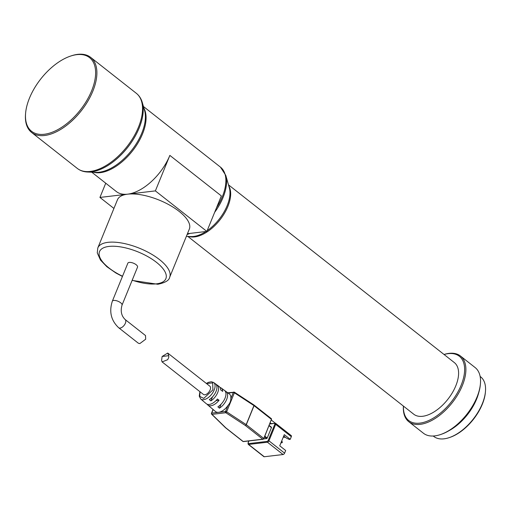 <?xml version="1.0" encoding="UTF-8"?>
<svg xmlns="http://www.w3.org/2000/svg" width="511" height="511" viewBox="0 0 511 511"><rect width="100%" height="100%" fill="white"/><g stroke="black" fill="none" stroke-linecap="round" stroke-linejoin="round"><path stroke-width="0.77" d="M169.856 155.395L155.376 190.89L206.859 231.413L221.346 195.917L169.856 155.395A41.793 22.407 128.2 0 1 127.654 194.167A38.81 15.451 22.2 0 1 169.991 205.313A38.81 15.451 22.2 0 1 189.332 229.088L169.671 277.262A38.81 15.451 22.2 0 0 150.33 253.488A38.81 15.451 22.2 0 0 107.993 242.335A38.81 15.451 22.2 0 0 97.805 247.937L117.466 199.763A38.81 15.451 22.2 0 1 127.654 194.167L99.932 197.438L113.921 208.443M91.641 90.786A46.871 25.128 -51.8 0 0 70.403 56.14A46.871 25.128 -51.8 0 0 29.472 98.125A46.871 25.128 -51.8 0 0 25.62 113.033A46.871 25.128 -51.8 0 0 50.666 132.79A46.871 25.128 -51.8 0 0 91.641 90.786M25.62 113.033L25.55 113.857A47.766 25.607 -51.8 0 0 31.605 132.458A47.766 25.607 -51.8 0 0 92.83 91.188A47.766 25.607 -51.8 0 0 90.69 57.392A47.766 25.607 -51.8 0 0 71.182 55.878L70.403 56.14M187.856 236.44L413.718 414.197A32.838 17.604 -51.8 0 0 455.806 385.818A32.838 17.604 -51.8 0 0 454.336 362.586L228.474 184.829M403.447 406.111A40.899 21.928 -51.8 0 0 426.123 421.588A40.899 21.928 -51.8 0 0 461.152 385.192A40.899 21.928 -51.8 0 0 444.065 354.5M403.415 406.092A41.793 22.407 -51.8 0 0 408.768 421.703A41.793 22.407 -51.8 0 0 462.34 385.588A41.793 22.407 -51.8 0 0 460.468 356.014A41.793 22.407 -51.8 0 0 444.033 354.481M408.768 421.703L423.427 433.232A41.793 22.407 -51.8 0 0 440.495 434.561A41.793 22.407 -51.8 0 0 476.993 397.117A41.793 22.407 -51.8 0 0 480.423 383.825A41.793 22.407 -51.8 0 0 475.121 367.55L460.468 356.014M440.495 434.561L441.274 434.299A40.899 21.928 -51.8 0 0 476.993 397.66A40.899 21.928 -51.8 0 0 480.346 384.649L480.423 383.825M433.232 436.017L433.743 436.42A37.916 20.325 -51.8 0 0 449.226 437.62A37.916 20.325 -51.8 0 0 482.339 403.658A37.916 20.325 -51.8 0 0 485.45 391.598A37.916 20.325 -51.8 0 0 480.64 376.831L480.129 376.428M449.041 430.664A37.916 20.325 -51.8 0 0 476.597 399.136A37.916 20.325 -51.8 0 0 478.641 393.048M449.226 437.62L450.012 437.359A37.016 19.846 -51.8 0 0 482.339 404.195A37.016 19.846 -51.8 0 0 485.38 392.422L485.45 391.598M155.376 190.89L127.654 194.167A41.793 22.407 128.2 0 1 116.291 191.51L91.737 172.181M206.859 231.413L187.448 233.706M105.739 183.206L99.932 197.438M137.542 267.106A5.225 2.082 -157.8 0 0 134.936 263.906A5.225 2.082 -157.8 0 0 129.238 262.405A5.225 2.082 -157.8 0 0 127.865 263.159L112.343 301.19A5.225 2.082 22.2 0 1 113.717 300.436A5.225 2.082 22.2 0 1 119.414 301.937A5.225 2.082 22.2 0 1 122.02 305.137L137.542 267.106M139.816 343.59L145.68 339.208L145.52 335.567L125.144 319.528A5.225 2.804 -51.8 0 1 124.831 324.319A5.225 2.804 -51.8 0 1 120.098 328.075A5.225 2.804 -51.8 0 1 118.68 327.743L138.353 343.226L139.816 343.59M263.676 438.719L271.437 419.346L254.056 405.67A0.894 0.358 -157.8 0 0 253.948 405.593A0.894 0.358 -56.8 0 0 254.031 405.102A0.894 0.358 -56.8 0 0 253.954 404.993A0.894 0.479 128.2 0 1 254.018 405.038A0.894 0.479 128.2 0 1 254.108 405.153A0.894 0.479 128.2 0 1 254.056 405.67L246.302 424.686A0.894 0.479 128.2 0 1 245.395 425.516A0.894 0.358 -56.8 0 0 246.187 424.609L226.629 411.815A0.894 0.358 123.2 0 1 226.571 411.949A0.894 0.358 123.2 0 1 225.836 412.728L245.395 425.516L262.769 439.192L243.166 441.504L225.792 427.828A0.894 0.479 128.2 0 1 225.549 427.777A0.894 0.479 128.2 0 1 225.536 427.758L242.923 441.447A0.894 0.479 -51.8 0 0 243.166 441.504A0.594 0.447 83.3 0 0 243.447 441.593L263.05 439.281A0.594 0.447 -96.7 0 1 262.769 439.192A0.894 0.479 -51.8 0 0 263.676 438.361L246.302 424.686A0.894 0.358 22.2 0 0 246.245 424.647A0.894 0.422 125.6 0 1 245.395 425.516M246.245 424.647A0.894 0.358 22.2 0 0 246.187 424.609L253.948 405.593L234.389 392.799A0.894 0.358 -157.8 0 0 233.834 392.544L234.217 392.186A0.894 0.358 123.2 0 1 234.396 392.199A0.894 0.358 123.2 0 1 234.389 392.799L226.629 411.815A0.894 0.358 -157.8 0 0 225.549 411.496L218.625 412.313A11.197 6.004 128.2 0 1 215.489 411.527L212.416 408.921A11.044 5.921 128.2 0 1 212.333 408.851M213.03 409.439L211.42 413.425A0.894 0.818 11.4 0 1 211.458 413.29A0.894 0.358 22.2 0 1 211.465 413.258A0.894 0.358 22.2 0 1 211.701 413.131A0.894 0.664 83.3 0 0 211.982 414.364A0.894 0.588 134.3 0 1 211.56 414.038M225.792 427.828A0.894 0.537 -48.9 0 1 225.517 427.745A0.894 0.537 -48.9 0 0 225.517 427.745L225.479 427.713A0.894 0.588 -45.7 0 0 225.792 427.828L211.982 414.364L225.836 412.728A0.894 0.664 -96.7 0 1 225.549 411.496L228.027 405.421A11.197 6.004 128.2 0 1 218.625 412.313L211.701 413.131L213.164 409.554M234.089 392.109A0.894 0.664 83.3 0 0 233.31 392.48L230.831 398.561C230.876 401.001 229.944 403.288 228.027 405.421M226.175 391.637L224.559 390.461A10.974 5.883 -51.8 0 1 225.032 398.21A10.974 5.883 -51.8 0 1 217.878 406.852L219.43 408.168A11.044 5.921 128.2 0 0 226.66 399.449A11.044 5.921 128.2 0 0 226.175 391.637L225.805 392.55M209.325 399.596A10.559 5.659 -51.8 0 0 216.044 391.381A10.559 5.659 -51.8 0 0 215.687 384.004L217.303 385.179A10.635 5.704 128.2 0 1 217.68 392.62A10.635 5.704 128.2 0 1 210.877 400.911L209.325 399.596M220.005 387.459A10.82 5.8 128.2 0 1 221.186 388.002A10.82 5.8 128.2 0 1 222.681 391.394L220.631 389.842A10.731 5.755 -51.8 0 0 219.149 386.514L213.63 382.49A10.476 5.615 128.2 0 1 214.052 390.289A10.476 5.615 128.2 0 1 203.608 399.691A10.476 5.615 128.2 0 1 200.676 398.95L206.265 403.696A10.75 5.762 -51.8 0 0 209.274 404.457A10.75 5.762 -51.8 0 0 217.418 399.027L219.059 400.266A10.82 5.8 128.2 0 1 210.832 405.766A10.82 5.8 128.2 0 1 207.805 405.006A10.82 5.8 128.2 0 1 207.134 404.22M221.186 388.002L229.337 393.936A11.197 6.004 128.2 0 1 230.831 398.561M162.108 361.916L203.435 394.447A5.225 2.804 -51.8 0 0 210.13 389.931A5.225 2.804 -51.8 0 0 209.893 386.233L167.736 353.056L168.726 355.694L168.751 357.361L167.723 359.667L162.108 361.916L161.604 360.389L162.128 356.474L167.736 353.056M227.74 392.774L234.396 392.199L253.954 404.993A0.894 0.358 -56.8 0 0 253.775 404.98M202.394 400.413L203.946 401.735M207.805 405.006L210.877 407.612A10.974 5.883 -51.8 0 0 210.947 407.669L212.499 408.985A11.044 5.921 128.2 0 1 212.416 408.921M263.65 438.93L266.608 438.579A0.594 0.319 -51.8 0 0 267.208 438.023L271.456 427.63A0.594 0.319 -51.8 0 0 271.264 427.17M219.059 400.266L215.987 400.63M206.508 383.569L212.704 382.905L212.895 389.88L203.748 398.414L199.731 396.376L200.05 391.784M217.303 385.179L216.856 386.265M212.55 396.817L210.877 400.911M221.033 404.246L219.43 408.168M270.255 422.897L271.105 423.568M275.225 423.127L271.392 420.112M269.821 423.964L274.592 423.395L274.88 424.092L268.154 440.571L267.247 441.402L248.435 443.618A0.594 0.447 -96.7 0 0 248.627 444.442A1.495 0.798 128.2 0 1 248.225 444.346L263.868 456.655A1.495 0.798 -51.8 0 0 264.27 456.751L283.081 454.528A1.495 0.798 -51.8 0 0 284.589 453.148L285.675 450.485L279.734 445.809L284.288 434.65L290.229 439.326L289.239 439.447L286.269 438.004L283.733 436.011M274.592 423.395A0.594 0.447 83.3 0 1 275.199 423.204A1.495 0.798 128.2 0 1 275.601 423.3L291.244 435.608A1.495 0.798 -51.8 0 1 291.315 436.669L290.229 439.326M281.625 441.178L282.391 441.958L282.078 442.724L281.312 441.945M284.799 436.848L283.318 437.026M283.254 437.18L285.445 437.359M280.941 442.858L282.078 442.724M122.531 276.227A35.821 14.263 22.2 0 1 108.939 246.43A35.821 14.263 22.2 0 1 156.462 262.328A35.821 14.263 22.2 0 1 156.468 283.835A35.821 14.263 22.2 0 1 132.208 280.175M87.681 172.022A47.376 25.397 -51.8 0 0 139.203 127.922A47.376 25.397 -51.8 0 0 142.32 102.602L144.581 110.542A42.183 22.618 -51.8 0 1 141.809 133.09A42.183 22.618 -51.8 0 1 95.934 172.354L87.681 172.022C83.663 171.862 80.189 170.655 77.263 168.394A47.766 25.607 -51.8 0 0 138.487 127.118A47.766 25.607 -51.8 0 0 136.348 93.328L90.69 57.392M93.5 172.258A41.793 22.407 -51.8 0 0 142.531 133.888A41.793 22.407 -51.8 0 0 143.917 108.198M214.626 212.378A41.404 22.197 -51.8 0 0 223.058 197.495A41.404 22.197 -51.8 0 0 225.779 175.369L220.465 167.129L143.431 106.499M216.453 207.894A41.793 22.407 -51.8 0 0 222.336 196.697A41.793 22.407 -51.8 0 0 220.465 167.129M207.147 230.716A33.228 17.815 -51.8 0 0 227.159 205.633A33.228 17.815 -51.8 0 0 229.343 187.876L225.779 175.369M189.019 236.484A32.838 17.604 -51.8 0 0 227.88 206.438A32.838 17.604 -51.8 0 0 228.794 185.947M186.355 236.376L191.025 236.567A33.228 17.815 -51.8 0 0 205.946 231.521M187.115 234.517A41.404 22.197 -51.8 0 0 189.913 233.412M225.504 412.173L226.571 411.949M225.479 427.713L211.669 414.242L211.42 413.425A0.894 0.818 11.4 0 0 211.982 414.364M233.834 392.544A0.894 0.358 -157.8 0 0 233.31 392.48L228.168 393.087M162.128 356.474L168.726 355.694M242.814 441.223A0.894 0.479 -51.8 0 0 242.923 441.447L243.447 441.593M263.376 438.994A0.594 0.447 -96.7 0 1 263.05 439.281L263.829 438.636L271.437 419.346A0.894 0.479 -51.8 0 0 271.392 418.713L271.437 419.703M271.456 427.63L269.08 425.765M264.839 436.158L267.208 438.023M266.608 438.579L264.526 436.937M248.435 443.618L248.154 442.928L248.966 440.942M264.27 456.751L248.627 444.442L267.438 442.219A0.594 0.447 -96.7 0 1 267.247 441.402M283.081 454.528L267.438 442.219A1.495 0.798 128.2 0 0 268.946 440.833L268.154 440.571M284.589 453.148L268.946 440.833L275.672 424.354L274.88 424.092M269.923 423.708L275.601 423.3A1.495 0.798 128.2 0 1 275.672 424.354L291.315 436.669M132.113 280.405L157.848 284.263C165.213 282.736 169.154 280.398 169.671 277.262M142.32 102.602C141.221 98.732 139.228 95.64 136.348 93.328M77.263 168.394L31.605 132.458M122.442 276.457L115.908 273.008L106.876 266.729L100.52 260.125L97.262 252.875L97.805 247.937M112.343 301.19C108.939 311.653 111.053 320.506 118.68 327.743M122.02 305.137C120.347 311.078 121.388 315.875 125.144 319.528M199.903 391.662L199.252 396.14L200.676 398.95M253.954 404.993L271.392 418.713M213.63 382.49L211.35 381.743L208.347 382.369L206.361 383.454M271.424 427.209L269.208 425.459M248.838 440.955L248.001 443.018L248.225 444.346"/></g></svg>
